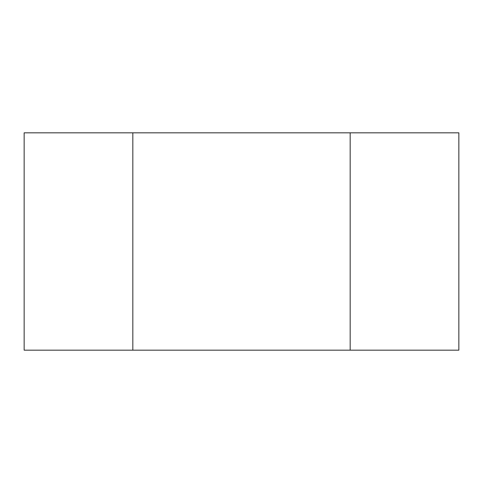 <?xml version="1.0" encoding="UTF-8"?>
<svg xmlns="http://www.w3.org/2000/svg" width="483" height="483" viewBox="0 0 483 483"><rect width="100%" height="100%" fill="white"/><g stroke="black" fill="none" stroke-linecap="round" stroke-linejoin="round"><path stroke-width="0.36" stroke-dasharray="2.42 1.81" d="M350.175 350.175L350.175 132.825L350.175 350.175L132.825 350.175L132.825 132.825L350.175 132.825L132.825 132.825L132.825 350.175L458.85 350.175L350.175 350.175L350.175 132.825L458.85 132.825L458.85 350.175L458.85 132.825L350.175 132.825L350.175 350.175M132.825 132.825L24.15 132.825L132.825 132.825L132.825 350.175L24.15 350.175L24.15 132.825L24.15 350.175L132.825 350.175L132.825 132.825"/><path stroke-width="0.72" d="M350.175 132.825L350.175 350.175L350.175 132.825L132.825 132.825L132.825 350.175L132.825 132.825L458.85 132.825L350.175 132.825L350.175 350.175L132.825 350.175L458.85 350.175L350.175 350.175L350.175 132.825M24.15 132.825L132.825 132.825L24.15 132.825L24.15 350.175L132.825 350.175L24.15 350.175L24.15 132.825M132.825 350.175L132.825 132.825L132.825 350.175M458.85 350.175L458.85 132.825L458.85 350.175"/></g></svg>
